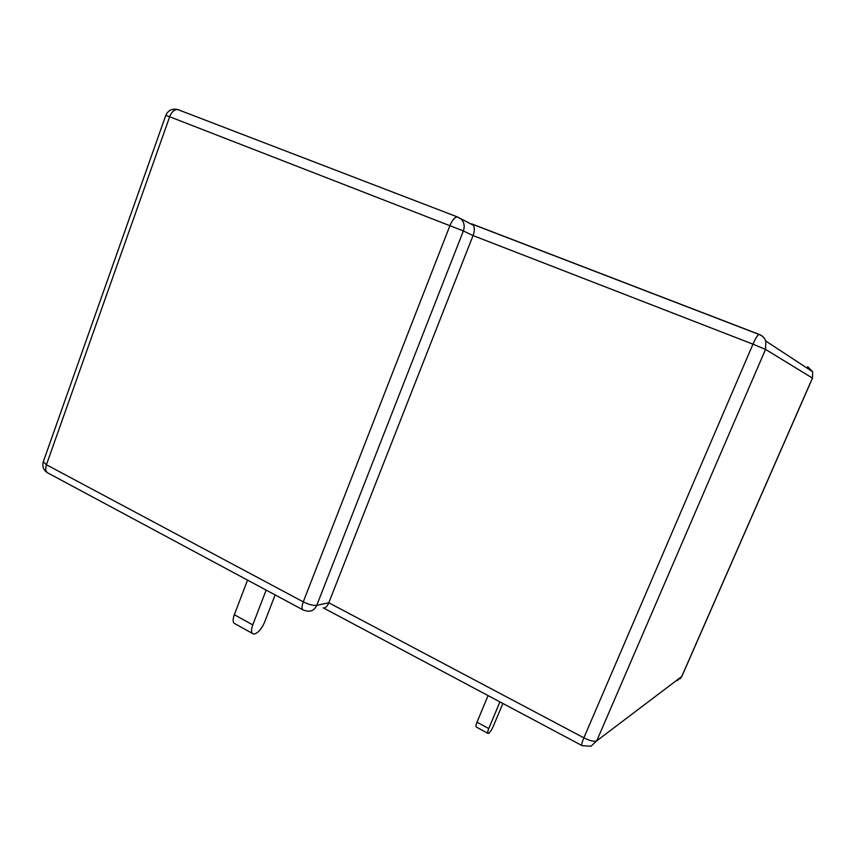 <?xml version="1.0" encoding="UTF-8"?>
<svg xmlns="http://www.w3.org/2000/svg" width="856" height="856" viewBox="0 0 856 856"><rect width="100%" height="100%" fill="white"/><g stroke="black" fill="none" stroke-linecap="round" stroke-linejoin="round"><path stroke-width="1.28" d="M487.802 733.282L476.439 727.097C475.615 726.872 475.808 725.235 477.006 722.186L488.081 695.586M477.006 722.186L488.776 728.563C487.556 731.623 487.353 733.26 488.145 733.464L488.583 733.325C490.146 732.158 491.772 729.708 493.43 725.974L502.857 703.45M488.776 728.563L499.915 701.888M252.381 633.387L235.175 623.853C232.8 622.975 232.522 619.937 234.309 614.726L247.544 580.111M234.309 614.726L252.755 624.891C250.926 630.123 251.172 633.162 253.472 633.996L254.714 633.943C258.533 632.466 261.818 628.572 264.579 622.248L275.129 594.92M252.755 624.891L266.152 590.094M323.172 607.888C325.366 608.252 327.249 606.551 328.8 602.752L316.752 605.353C313.243 605.716 308.749 604.55 303.259 601.854C301.515 606.797 301.676 609.6 303.762 610.275L308.021 611.248C312.044 611.323 314.955 609.365 316.752 605.353L463.364 230.938L169.659 116.748L46.427 464.744L303.259 601.854L450.021 225.406C452.278 220.099 454.686 217.253 457.254 216.868L461.427 219.318C464.252 222.614 464.904 226.487 463.364 230.938L473.058 235.571L328.8 602.752L583.867 737.829L752.959 344.166L473.058 235.571C474.62 231.462 474.748 228.038 473.443 225.31L471.656 223.855M596.739 740.847L681.74 676.497L812.43 378.074L765.532 349.409L596.739 740.847C594.353 741.885 590.062 740.879 583.867 737.829C581.748 742.965 581.192 745.587 582.219 745.694L591.015 746.218L596.739 740.847M472.052 224.005L759.176 334.386M472.565 224.315L758.94 334.418C762.236 335.67 764.536 337.885 765.831 341.073L765.532 349.409L752.959 344.166C755.463 338.527 757.464 335.274 758.94 334.418L759.326 334.439C762.471 335.723 764.643 337.927 765.831 341.073L812.665 371.772L812.483 378.127L812.665 371.772L807.668 366.7L807.593 368.444M178.733 109.825L177.609 109.504C174.292 109.472 171.639 111.879 169.659 116.748L165.797 115.378L43.303 461.748C42.051 466.188 43.346 469.816 47.198 472.608M812.483 378.127L681.89 676.304L677.246 680.681M302.735 609.729L48.61 473.368C45.775 472.245 45.036 469.366 46.427 464.744L43.303 461.748M473.443 225.31L457.254 216.868L177.609 109.504C172.024 108.38 168.086 110.338 165.797 115.378M323.482 607.974L581.77 745.458M680.21 678.776L681.89 676.304"/></g></svg>

